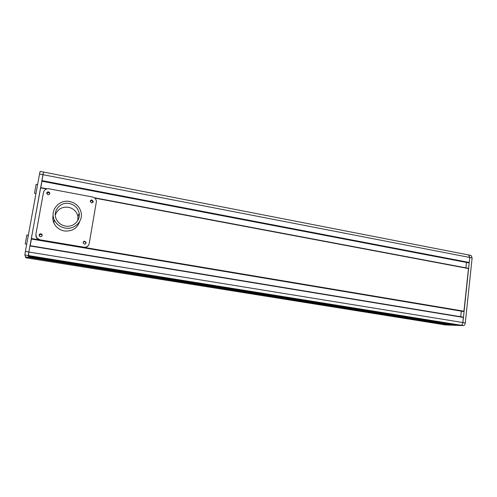 <?xml version="1.0" encoding="UTF-8"?>
<svg xmlns="http://www.w3.org/2000/svg" width="497" height="497" viewBox="0 0 497 497"><rect width="100%" height="100%" fill="white"/><g stroke="black" fill="none" stroke-linecap="round" stroke-linejoin="round"><path stroke-width="0.75" d="M25.248 243.959L26.844 234.982L28.335 235.236M35.97 193.526L34.517 193.203L36.107 184.35L37.598 184.629M43.519 172.099L28.838 252.022L28.31 255.539L28.845 257.409L25.509 256.874L24.856 254.98L25.372 251.463L28.838 252.022L30.006 245.655L463.31 317.173L462.9 322.547L469.783 257.465L468.503 254.986M39.536 174.012L40.127 171.384L43.512 172.043L42.941 174.671L39.536 174.012L25.372 251.463M468.441 262.814L41.81 181.2L42.941 174.671L469.783 257.465L468.783 254.992L471.119 255.452L472.125 257.918L469.783 257.465L469.255 262.459L468.391 262.801M453.537 324.597L453.5 324.957L449.052 324.796L461.054 325.237C462.011 325.106 462.626 324.212 462.9 322.547C462.626 324.212 462.011 325.106 461.054 325.237L456.445 325.063L28.515 256.259L28.838 252.022L465.279 322.932C465.006 324.591 464.391 325.485 463.428 325.616L24.856 254.98M465.279 322.932L472.125 257.918M453.5 324.957L28.646 256.719L28.845 257.409L451.369 325.168L463.428 325.616M25.819 257.775L25.509 256.874L451.369 325.168L445.592 324.951L25.819 257.775M55.297 214.984C57.571 209.169 61.957 206.59 68.443 207.255C73.637 208.492 76.793 211.598 77.911 216.58L77.836 220.463M69.344 203.503C60.584 201.521 52.477 210.79 56.124 218.767C57.907 222.718 60.988 225.147 65.355 226.054C73.14 227.651 80.651 220.575 79.153 213.182C77.998 208.019 74.724 204.789 69.344 203.503M65.008 228.055C74.059 229.894 82.825 221.78 81.266 213.163C79.986 206.963 76.134 203.08 69.698 201.521C59.286 199.148 49.694 210.306 54.235 219.724C56.372 224.24 59.963 227.017 65.008 228.055M53.154 214.996C52.533 217.698 52.769 220.339 53.862 222.929C55.925 227.284 59.391 229.956 64.256 230.95C72.065 231.627 77.215 228.458 79.694 221.445M79.247 213.878L79.066 213.424M85.795 243.611L85.919 242.847L84.67 241.561L83.198 242.126M84.353 244.139C85.478 244.164 86.062 243.636 86.105 242.548L84.85 241.256C83.689 241.238 83.111 241.784 83.105 242.903L84.353 244.139M42.239 235.385L40.953 234.112L39.126 235.479M40.412 236.702C41.934 236.603 42.475 235.864 42.015 234.478L40.94 233.776C39.387 233.882 38.859 234.634 39.356 236.038L40.412 236.702M92.982 202.254L91.777 200.477L90.274 201.08M91.491 202.832C92.535 202.9 93.119 202.434 93.237 201.44L91.982 199.999C90.926 199.937 90.342 200.415 90.243 201.428L91.491 202.832M49.775 193.656L48.501 192.364L46.724 193.47M47.998 194.725C49.333 194.731 49.911 194.103 49.725 192.842L48.52 191.842C47.165 191.848 46.594 192.482 46.805 193.755L47.998 194.725M43.487 192.395L35.852 234.416L36.66 237.852L39.853 239.79L83.825 247.177C86.689 247.382 88.497 246.152 89.243 243.487L96.393 201.608C96.238 199.191 94.939 197.657 92.504 197.005L49.073 188.804C46.134 188.531 44.27 189.724 43.487 192.395M35.827 235.833L36.691 238.175L39.872 240.101L83.651 247.456C85.683 247.699 87.273 247.009 88.416 245.388M31.665 256.427L38.816 257.576L31.665 256.427M32.007 256.377L32.566 256.527M33.616 256.75L36.933 257.284M37.94 257.396L38.511 257.434M36.828 257.222L33.156 256.471M36.921 257.359L37.934 257.434L36.946 257.197M58.696 260.826L62.168 261.36L58.708 260.77M62.069 261.211L58.006 260.515L62.094 261.149M44.071 258.434L46.271 258.57L46.761 258.85L45.159 258.645L46.96 259.074L44.047 258.57M42.407 257.955L45.525 258.602M45.264 258.397L44.885 258.539L45.519 258.608M44.885 258.539L42.382 258.098M57.913 260.552L56.062 260.322L57.857 260.826L56.583 260.621M49.346 259.049L50.203 259.285L49.346 259.049M51.551 259.484L53.26 259.838M51.539 259.564L53.272 259.714M52.825 259.869L54.701 260.223L52.831 259.832M42.413 258.21L40.965 258.036M42.525 258.173L40.971 257.968M42.518 258.204L43.786 258.546M49.041 259.142L54.832 260.329L49.532 259.496M58.727 260.695L62.193 261.285L58.727 260.695M61.622 261.304L58.23 260.869L61.603 261.397M61.597 261.447L62.162 261.503M57.863 260.795L56.59 260.59M46.96 259.036L45.755 258.844M46.954 259.08L45.749 258.825M28.646 256.719L28.72 256.29M466.49 262.441L465.919 267.846M40.779 187.63L41.947 181.225M94.293 197.731L468.503 268.337L463.912 311.489L31.268 239.014L40.592 187.593L47.078 188.823L40.592 187.593M31.268 239.014L463.291 311.489M461.315 311.159L460.719 316.744M30.193 245.686L31.404 239.038M51.707 259.577L52.402 259.62M56.627 260.44L57.851 260.832M44.923 258.347L44.463 258.272M43.487 258.117L43.003 258.235M44.301 258.403L43.481 258.26L44.301 258.403M44.308 258.359L43.481 258.21L44.301 258.341M43.624 258.179L44.444 258.322L43.63 258.129M42.667 257.98L43.04 258.042M41.17 257.757L41.823 257.893M42.711 258.21L43.761 258.384M46.749 258.664L46.084 258.782M46.122 258.589L45.805 258.539M44.115 258.44L45.14 258.602M49.563 259.304L50.191 259.596M33.137 256.551L35.157 256.906L33.659 256.769M32.821 256.433L33.628 256.663M33.597 256.825L33.144 256.527M39.853 239.79L39.872 240.101M463.44 317.453L29.944 245.953M469.255 262.459L41.86 180.591M469.069 262.745L41.804 180.964M468.603 268.585L94.772 198.092M46.482 188.984L40.537 187.866M464.099 311.215L84.77 247.512M38.754 239.784L31.299 238.529M463.912 311.489L31.243 238.889M25.229 243.971L26.695 244.213M42.015 234.478L42.021 234.814M93.237 201.44L93.026 201.912M49.725 192.842L49.7 193.358M36.66 237.852L36.691 238.175M54.235 219.724L53.862 222.929M79.153 213.182L77.911 216.58M463.322 317.179L30.006 245.655M468.783 254.992L43.512 172.043M468.416 262.814L41.81 181.2M468.503 268.337L94.287 197.725"/></g></svg>

